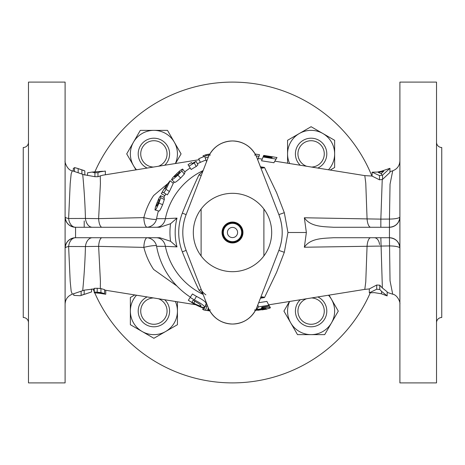 <?xml version="1.0" encoding="UTF-8"?>
<svg xmlns="http://www.w3.org/2000/svg" width="465" height="465" viewBox="0 0 465 465"><rect width="100%" height="100%" fill="white"/><g stroke="black" fill="none" stroke-linecap="round" stroke-linejoin="round"><path stroke-width="0.7" d="M232.5 222.392A10.108 10.108 0 0 1 242.608 232.5A10.108 10.108 0 0 1 232.5 242.608A10.108 10.108 0 0 1 222.392 232.5A10.108 10.108 0 0 1 232.5 222.392M232.5 222.038A10.463 10.463 0 0 1 242.963 232.5A10.463 10.463 0 0 1 232.5 242.963A10.463 10.463 0 0 1 222.038 232.5A10.463 10.463 0 0 1 232.5 222.038A10.463 10.463 0 0 1 242.963 232.5A10.463 10.463 0 0 1 232.5 242.963M232.5 223.345A9.155 9.155 0 0 1 241.655 232.5A9.155 9.155 0 0 1 232.5 241.655A9.155 9.155 0 0 1 223.345 232.5A9.155 9.155 0 0 1 232.5 223.345M232.5 227.402A5.098 5.098 0 0 1 237.603 232.5A5.098 5.098 0 0 1 232.5 237.598A5.098 5.098 0 0 1 227.402 232.5A5.098 5.098 0 0 1 232.5 227.402M263.888 255.953A39.182 39.182 0 0 1 201.113 255.953L201.113 209.047A39.182 39.182 0 0 1 263.888 209.047L263.888 255.953A39.182 39.182 0 0 0 263.888 209.047M147.155 168.068A15.694 15.694 0 0 1 148.87 139.029A15.694 15.694 0 0 1 164.738 165.244M153.433 167.057A13.171 13.171 0 0 1 149.678 141.418A13.171 13.171 0 0 1 166.371 149.678A13.171 13.171 0 0 1 158.46 166.249M300.262 165.244A15.694 15.694 0 0 1 306.08 139.029A15.694 15.694 0 0 1 325.651 148.004A15.694 15.694 0 0 1 317.845 168.068M306.54 166.249A13.171 13.171 0 0 1 306.888 141.418A13.171 13.171 0 0 1 323.582 149.678A13.171 13.171 0 0 1 311.567 167.057M164.738 299.756A15.694 15.694 0 0 1 158.92 325.971A15.694 15.694 0 0 1 139.349 316.996A15.694 15.694 0 0 1 147.155 296.932M158.46 298.751A13.171 13.171 0 0 1 158.112 323.582A13.171 13.171 0 0 1 141.418 315.322A13.171 13.171 0 0 1 153.433 297.943M317.845 296.932A15.694 15.694 0 0 1 316.13 325.971A15.694 15.694 0 0 1 300.262 299.756M311.567 297.943A13.171 13.171 0 0 1 315.322 323.582A13.171 13.171 0 0 1 298.629 315.322A13.171 13.171 0 0 1 306.54 298.751M210.36 309.905A1.308 0.674 -27 0 1 209.198 309.766C214.307 318.862 222.078 323.623 232.5 324.047C242.922 323.623 250.693 318.862 255.802 309.766A1.308 0.674 -153 0 1 254.64 309.905M208.099 307.307A26.156 26.156 0 0 0 256.901 307.307L278.866 250.391C283.301 238.487 283.301 226.56 278.866 214.609L256.901 157.693A26.156 26.156 0 0 0 208.099 157.693L186.134 214.609A49.697 49.697 0 0 0 186.134 250.391L208.099 307.307M254.64 155.095A1.308 0.674 -27 0 1 255.802 155.234C250.693 146.138 242.922 141.377 232.5 140.953C222.078 141.377 214.307 146.138 209.198 155.234A1.308 0.674 -153 0 1 210.36 155.095M273.902 162.733L261.545 160.797L263.318 156.414L271.903 157.792L272.141 157.333L263.51 155.949L263.632 155.641L272.42 156.81L263.632 155.641M260.272 166.772L264.492 167.441L276.599 192.696L284.313 212.685L287.951 232.5L284.313 252.315L276.599 272.304L264.492 297.559L260.412 298.21M387.159 292.375L392.71 294.206L390.03 280.726L389.438 237.731A10.463 10.463 0 0 1 399.9 248.194A10.463 2.261 0 0 0 389.461 245.933L304.348 247.235L306.365 232.5L304.348 217.765L367.071 218.905L365.769 183.047L364.793 175.619L372.11 176.061M156.269 227.269A10.463 9.254 90 0 0 165.371 218.678L177.002 218.114A57.335 57.335 0 0 0 177.002 246.886L170.568 241.271L159.809 237.731L75.562 237.731A10.463 10.463 0 0 0 65.1 248.194A10.463 2.273 -0 0 1 68.617 246.496L70.186 281.331L71.162 291.131L72.278 294.211L81.125 291.206L81.125 295.368L83.764 294.432M158.42 210.918A77.161 77.161 0 0 0 156.589 218.678A10.463 10.463 0 0 1 146.295 227.269M156.589 218.678L165.371 218.678A68.535 68.535 0 0 1 203.124 170.579M156.269 237.731A10.463 9.254 -90 0 1 165.371 246.322L156.589 246.322A77.161 77.161 0 0 0 190.383 297.152M146.295 237.731A10.463 10.463 0 0 1 156.589 246.322M371.907 176.066A150.398 150.398 0 0 0 94.738 172.16M94.738 292.84A150.398 150.398 0 0 0 370.274 292.816M436.519 322.739A5.231 5.231 0 0 1 441.75 317.508L441.75 147.492A5.231 5.231 0 0 1 436.519 142.261M436.519 382.898L436.519 82.102L399.9 82.102L399.9 382.898L436.519 382.898M28.481 322.739A5.231 5.231 0 0 0 23.25 317.508L23.25 147.492A5.231 5.231 0 0 0 28.481 142.261M28.481 82.102L65.1 82.102L65.1 382.898L28.481 382.898L28.481 82.102M65.1 160.954L65.1 172.614M93.093 288.934A150.398 150.398 0 0 0 94.267 291.753M91.564 289.015L91.564 291.939L80.218 295.723L74.144 295.409L73.726 295.229L73.726 293.735M73.331 171.137L73.331 168.342L73.889 168.074M84.833 170.928L83.892 170.492L84.833 170.928L84.833 175.043L78.166 172.753L78.166 168.609L74.505 167.563L74.505 171.527M84.02 170.649L78.166 168.609M98.58 292.758L101.306 293.27L97.551 292.956L98.58 292.758M98.336 293.078L99.69 293.188M99.806 292.898L99.911 292.444L100.934 292.584L104.596 293.636L102.695 293.677L105.77 294.252L99.731 293.281M86.077 293.868L84.02 294.351M80.218 295.723L81.125 295.368M65.1 216.806C65.763 223.119 69.25 226.606 75.562 227.269A10.463 10.463 0 0 1 65.1 216.806A10.463 2.273 180 0 0 68.617 218.504L70.192 183.658L71.162 173.864L72.278 170.789L78.166 172.753M99.434 171.905L105.369 171.073L105.369 174.788M87.53 175.468L87.53 172.794L92 172.085L94.924 172.742L97.976 172.724L99.777 171.998M94.924 172.742L94.924 176.706L84.833 174.863M97.976 172.724L97.976 176.706L94.924 176.706M209.825 154.072L205.815 154.694L209.855 154.02M205.861 154.839L203.077 155.734L203.478 156.786M209.837 310.951L203.711 309.992L209.488 310.742M203.176 308.086L202.641 309.463L203.833 309.655M105.753 294.246L105.77 290.276L104.596 290.044M99.911 292.444L94.267 292.014M99.586 293.258L94.267 292.805M84.171 294.299L84.171 290.16L94.267 288.91M81.125 291.206L84.171 290.16M94.267 292.293L94.267 288.329L97.202 288.277L100.934 288.579L100.934 292.584M82.718 290.648C82.706 290.189 84.886 269.933 85.432 246.549L68.617 246.496A10.463 7.039 -90 0 1 75.562 237.731C69.25 238.394 65.763 241.881 65.1 248.194M170.568 241.271A62.554 62.554 0 0 1 170.568 223.729L159.809 227.269L75.562 227.269A10.463 7.039 90 0 1 68.617 218.504L85.432 218.451C84.874 194.922 82.706 174.84 82.718 174.358M199.549 304.046L194.364 301A78.399 78.399 0 0 1 193.056 300.256L191.958 302.145A80.59 80.59 0 0 0 193.8 303.186C197.799 305.366 200.217 306.237 201.066 305.796L199.549 304.046M193.056 300.256L191.958 302.145M156.223 206.053C156.397 206.6 157.077 205.582 158.263 203.002C159.204 200.229 159.414 198.997 158.885 199.322C158.809 198.828 158.234 199.909 157.153 202.566L156.223 206.053M158.263 203.002L157.153 202.566M157.205 205.228L156.298 204.896M164.558 188.552L165.104 188.9L167.412 184.431A80.916 80.916 0 0 0 164.558 188.552L165.104 188.9M174.224 176.63C174.154 177.194 175.195 176.555 177.351 174.712C179.368 172.579 180.065 171.55 179.455 171.62C179.595 171.143 178.618 171.881 176.526 173.846L174.224 176.63M177.351 174.712L176.526 173.846M175.462 176.287L174.776 175.607M199.148 159.71L102.503 175.247L97.976 176.706M100.26 175.799L100.417 183.652L98.627 218.637L143.848 217.614A10.463 1.564 -168.3 0 0 156.432 219.381M92.366 227.269A10.463 7.022 90 0 1 85.432 218.451L98.627 218.637A10.463 3.458 90 0 0 102.033 227.269M209.465 154.153L209.576 154.519M205.815 154.694L206.193 155.804M381.027 173.584L378.283 172.445L383.77 171.236L381.027 173.584M399.9 248.194C399.237 241.881 395.75 238.394 389.438 237.731L389.461 219.067A10.463 2.261 180 0 0 399.9 216.806A10.463 10.463 0 0 1 389.438 227.269C395.75 226.606 399.237 223.119 399.9 216.806M205.518 310.196L206.826 306.429L205.106 306.237M203.711 309.992L204.658 307.435M104.596 293.636L104.596 289.654L100.934 288.579M147.033 237.755A10.463 3.441 -90 0 0 143.848 247.386L98.627 246.363L85.432 246.549A10.463 7.022 -90 0 1 92.366 237.731M102.033 237.731A10.463 3.464 -90 0 0 98.627 246.363L100.417 281.348L100.306 288.492M147.033 227.245A10.463 3.441 90 0 1 143.848 217.614C145.876 209.628 149.137 202.269 153.642 195.538L167.97 183.454M156.432 245.619A10.463 1.564 -11.7 0 0 143.848 247.386C145.894 255.419 149.155 262.777 153.642 269.462L176.933 286.033M209.436 310.225A81.079 81.079 0 0 1 207.721 309.696L207.721 309.707A81.084 81.084 0 0 0 209.442 310.236M204.17 307.58L203.908 308.266L195.794 304.79A81.079 81.079 0 0 1 191.801 302.622L191.795 302.628A81.084 81.084 0 0 0 201.804 307.551M208.599 308.51L208.233 309.661A80.887 80.887 0 0 0 209.308 309.992M204.78 307.295C204.333 305.708 200.88 303.261 194.411 299.942A77.457 77.457 0 0 1 190.22 297.397L188.348 300.274A80.887 80.887 0 0 0 192.789 302.965C199.229 306.493 203.222 307.935 204.78 307.295L206.169 303.552C205.931 301.994 202.688 299.6 196.433 296.356A73.336 73.336 0 0 1 192.469 293.95L190.22 297.397M155.298 207.704L154.99 209.918C155.49 210.442 156.792 208.186 158.896 203.153L160.721 197.765L160.646 195.666L159.361 197.491A81.084 81.084 0 0 0 155.298 207.704M162.436 192.022L163.889 192.859A79.236 79.236 0 0 1 166.057 189.325L170.12 180.745A81.055 81.055 0 0 0 164.441 188.476L164.418 188.459A81.084 81.084 0 0 0 162.291 191.935L162.32 191.952A81.055 81.055 0 0 0 161.32 193.725L161.442 193.795A80.916 80.916 0 0 1 162.436 192.022M172.695 177.746L171.492 179.63C171.725 180.31 173.852 178.804 177.868 175.107L181.774 170.975L182.576 169.033L180.653 170.155A81.084 81.084 0 0 0 172.695 177.746M188.034 164.691L188.993 166.156A79.341 79.341 0 0 1 194.271 162.977L196.108 161.343A79.922 79.922 0 0 0 192.086 163.552L191.499 162.547A81.084 81.084 0 0 0 188.034 164.691M208.802 156.037L208.5 155.048A81.084 81.084 0 0 0 198.724 158.786L198.729 158.803A81.067 81.067 0 0 1 204.647 156.368L205.239 157.99A79.341 79.341 0 0 1 208.419 156.903M381.48 171.806L381.41 171.213L377.045 172.096L372.11 172.184L379.504 175.567L381.631 175.247L381.567 173.09M381.41 171.213L389.949 168.313L382.55 175.084L381.631 175.247M389.949 168.313L389.949 172.422L382.55 179.403L382.55 175.084M379.504 175.567L379.504 179.821L382.242 179.455L380.852 219.12L389.461 219.067L390.036 184.227L392.722 170.789C397.244 169.022 399.638 165.709 399.9 160.855M374.244 292.619L381.41 293.787L381.591 291.398L379.76 289.457L376.714 289.224L369.315 292.851L374.244 292.619M381.591 291.398L387.159 295.914L381.41 293.787M387.159 295.914L387.159 291.805L382.37 287.975L379.76 285.196L379.76 289.457M374.308 237.731A7.847 5.272 90 0 1 379.533 244.526M259.534 154.746L258.982 156.333L256.122 155.88M255.244 154.688L255.425 154.084M276.983 157.542L276.07 159.082L263.085 156.984M257.976 310.283L266.776 308.9M255.523 310.3L262.835 309.318L266.096 308.44L262.702 308.527L256.587 309.597L258.464 306.906L268.834 305.249L269.235 306.051L261.958 307.214L261.371 308.132L262.777 307.871C266.945 307.278 269.491 307.231 270.415 307.731C269.758 308.324 267.183 308.952 262.696 309.609L254.919 310.399M207.721 309.696L208.314 307.853M194.411 299.942L196.433 296.356M158.896 203.153L162.634 204.641L164.319 199.508L164.151 197.462L160.646 195.666M154.99 209.918L158.774 211.023C159.268 211.616 160.553 209.488 162.634 204.641M160.721 197.765L164.319 199.508M163.889 192.859L167.371 194.87A75.22 75.22 0 0 1 169.429 191.51L173.271 183.355L170.242 180.844M166.057 189.325L169.429 191.51M161.442 193.795L164.895 195.672A76.981 76.981 0 0 1 165.842 193.986M177.868 175.107L180.641 178.019L184.314 174.055L185.018 172.131L182.576 169.033M171.492 179.63L174.474 182.21C174.671 182.954 176.729 181.559 180.641 178.019M181.774 170.975L184.314 174.055M188.993 166.156L191.196 169.51A75.324 75.324 0 0 1 196.207 166.493L197.921 164.889L196.108 161.343M194.271 162.977L196.207 166.493M205.239 157.99L206.576 161.64M198.729 158.803L200.363 162.372A77.144 77.144 0 0 1 205.995 160.053M372.11 172.184L372.11 176.113L379.504 179.821M382.242 179.455L382.55 179.403M370.727 227.269A10.463 3.732 90 0 1 367.071 218.905L380.852 219.12L380.835 227.269M389.438 227.269L333.51 227.269C323.628 226.589 310.591 227.042 304.348 217.765M389.438 237.731L333.51 237.731C323.564 238.411 310.55 237.987 304.348 247.235M370.727 237.731A10.463 3.732 -90 0 0 367.071 246.095L365.763 281.953L364.793 289.381L369.315 288.939M376.714 289.224L376.714 285.016L379.76 285.196M369.315 292.851L369.315 288.922L376.714 285.016M380.841 237.731L382.37 287.975M177.002 246.886L165.371 246.322A68.535 68.535 0 0 0 203.124 294.421M170.568 223.729L177.002 218.114M258.982 156.333L257.75 159.884M276.07 159.082L273.873 162.779M263.51 155.949L263.318 156.414M258.464 306.906L257.796 304.988M256.587 309.597L256.314 308.714M262.835 309.318L262.533 308.557M259.586 309.655L259.435 309.225M270.415 307.731L268.102 303.785M262.777 307.871L262.481 307.132M268.834 305.249L266.962 301.5M258.674 302.721L266.916 301.401M202.978 294.031L198.927 290.044L201.269 289.614L200.671 288.062M205.879 294.851C203.286 292.973 201.7 291.102 201.124 289.236L201.548 290.34M198.927 290.044C193.51 278.645 187.976 265.922 182.327 251.861A53.783 53.783 0 0 1 182.327 213.139C187.994 199.037 193.527 186.308 198.927 174.956L202.978 170.969M261.411 167.749L264.492 167.441C262.603 168.429 261.295 168.336 260.557 167.162L261.411 167.749M264.492 297.559L261.411 297.251L260.557 297.838C261.289 296.664 262.603 296.571 264.492 297.559M200.711 176.828L201.269 175.386L198.927 174.956M206.326 162.285L205.001 165.72M284.313 252.315L278.866 250.391A49.697 49.697 0 0 0 278.866 214.609L284.313 212.685M328.482 295.223A23.541 23.541 0 0 1 331.493 322.873L324.698 334.643L311.102 334.643A23.541 23.541 0 0 1 289.625 301.465M289.474 301.494L283.923 311.102L297.513 334.643L311.102 334.643A23.541 23.541 0 0 0 331.493 322.873L338.288 311.102L329.063 295.13M175.375 301.465A23.541 23.541 0 0 1 142.127 331.493L130.357 324.698L130.357 311.102A23.541 23.541 0 0 1 136.518 295.223M134.804 294.944L130.357 297.513L130.357 311.102A23.541 23.541 0 0 0 142.127 331.493L153.898 338.288L177.438 324.698L177.438 301.797M289.625 163.535A23.541 23.541 0 0 1 322.873 133.507L334.643 140.302L334.643 153.898A23.541 23.541 0 0 1 328.482 169.777M330.197 170.056L334.643 167.487L334.643 153.898A23.541 23.541 0 0 0 322.873 133.507L311.102 126.713L287.562 140.302L287.562 163.203M136.518 169.777A23.541 23.541 0 0 1 133.507 142.127L140.302 130.357L153.898 130.357A23.541 23.541 0 0 1 175.375 163.535M175.526 163.506L181.077 153.898L167.487 130.357L153.898 130.357A23.541 23.541 0 0 0 133.507 142.127L126.713 153.898L135.937 169.87M201.113 255.953A39.182 39.182 0 0 1 201.113 209.047M232.5 222.991A9.509 9.509 0 0 1 242.009 232.5A9.509 9.509 0 0 1 232.5 242.009A9.509 9.509 0 0 1 222.991 232.5A9.509 9.509 0 0 1 232.5 222.991M287.951 232.5L306.365 232.5M98.423 293.037L98.423 292.747M81.898 169.899L81.898 174.067M97.202 292.253L97.202 288.277M84.2 227.269L84.2 220.922M194.847 301.268L193.8 303.186M75.562 227.269L75.562 237.731M186.134 250.391L182.327 251.861M186.134 214.609L182.327 213.139M258.232 158.489L262.219 159.129M274.838 161.157L364.793 175.619M76.772 168.144L83.892 170.492M92 172.085L102.608 171.26M72.278 294.211C67.756 295.978 65.362 299.291 65.1 304.145M72.278 170.789C67.338 170.359 64.466 161.71 65.1 160.855M392.722 294.211C397.453 294.903 400.441 302.331 399.9 304.145M105.735 290.27L195.649 304.726M259.54 154.729L255.425 154.066M276.989 157.525L263.731 155.397M262.097 309.864L266.84 309.103M392.71 170.794L389.949 171.707M205.687 304.854A77.161 77.161 0 0 0 207.384 305.459M200.357 162.355A77.161 77.161 0 0 0 197.363 163.802M190.191 167.975A77.161 77.161 0 0 0 184.797 171.852M174.189 181.966A77.161 77.161 0 0 0 173.114 183.233M164.738 195.591A77.161 77.161 0 0 0 163.837 197.3M364.793 289.381L268.933 304.796"/></g></svg>

